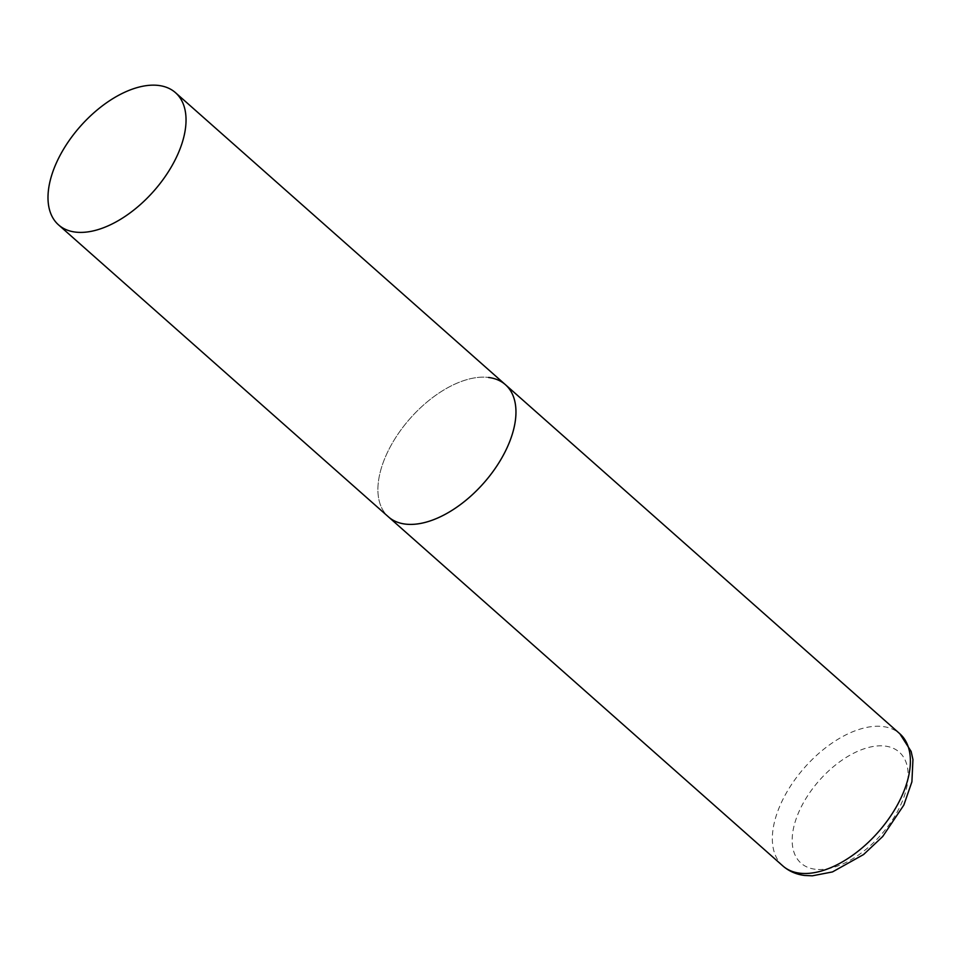 <?xml version="1.0" encoding="UTF-8"?>
<svg xmlns="http://www.w3.org/2000/svg" width="961" height="961" viewBox="0 0 961 961"><rect width="100%" height="100%" fill="white"/><g stroke="black" fill="none" stroke-linecap="round" stroke-linejoin="round"><path stroke-width="0.72" stroke-dasharray="4.8 3.6" d="M505.426 384.688A88.256 48.951 -48.5 0 0 391.872 443.934A88.256 48.951 -48.5 0 0 388.436 516.862A88.256 48.951 131.5 0 1 400.305 430.804A88.256 48.951 131.5 0 1 488.572 377.469M782.879 865.957A88.256 48.951 131.5 0 1 794.735 779.9A88.256 48.951 131.5 0 1 883.003 726.564A88.256 48.951 131.5 0 1 899.856 733.784M815.18 869.237A74.129 41.119 131.5 0 1 803.913 801.906A74.129 41.119 131.5 0 1 885.141 746.084A74.129 41.119 131.5 0 1 896.409 813.402A74.129 41.119 131.5 0 1 815.18 869.237"/><path stroke-width="1.44" d="M405.29 524.081A88.256 48.951 131.5 0 1 388.436 516.862A88.256 48.951 -48.5 0 0 501.99 457.616A88.256 48.951 -48.5 0 0 505.426 384.688A88.256 48.951 131.5 0 1 493.558 470.746A88.256 48.951 131.5 0 1 405.29 524.081M488.572 377.469A88.256 48.951 131.5 0 1 505.426 384.688L899.856 733.784A88.256 48.951 131.5 0 1 887.988 819.841A88.256 48.951 131.5 0 1 799.72 873.177A88.256 48.951 131.5 0 1 782.879 865.957C789.029 871.279 796.297 874.45 804.645 875.459L812.321 875.819L832.478 871.927L863.579 854.533L882.727 836.49L903.833 805.078L911.905 781.822L912.95 759.538L911.124 751.394L899.856 733.784M172.067 165.616A88.256 48.951 -48.5 0 0 175.503 92.688A88.256 48.951 -48.5 0 0 61.96 151.946A88.256 48.951 -48.5 0 0 58.525 224.862A88.256 48.951 -48.5 0 0 172.067 165.616M58.525 224.862L782.879 865.957M505.426 384.688L175.503 92.688"/></g></svg>
